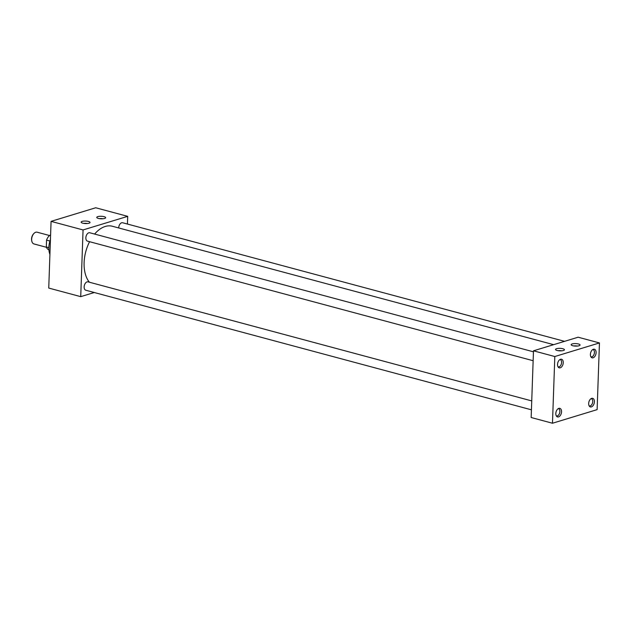 <?xml version="1.0" encoding="UTF-8"?>
<svg xmlns="http://www.w3.org/2000/svg" width="631" height="631" viewBox="0 0 631 631"><rect width="100%" height="100%" fill="white"/><g stroke="black" fill="none" stroke-linecap="round" stroke-linejoin="round"><path stroke-width="0.95" d="M556.566 348.698A4.449 1.254 2 0 0 555.556 349.606A4.449 1.254 2 0 0 558.695 350.773A4.449 1.254 2 0 0 563.396 350.528A4.449 1.254 2 0 0 564.39 349.913A4.449 1.254 2 0 0 561.771 348.517A4.449 1.254 2 0 0 556.566 348.698M572.191 343.934A4.449 1.254 2 0 0 571.181 344.849A4.449 1.254 2 0 0 574.32 346.009A4.449 1.254 2 0 0 579.013 345.764A4.449 1.254 2 0 0 580.015 345.157A4.449 1.254 2 0 0 577.397 343.761A4.449 1.254 2 0 0 572.191 343.934M97.789 216.63A4.449 1.254 2 0 0 96.78 217.537A4.449 1.254 2 0 0 99.919 218.705A4.449 1.254 2 0 0 104.62 218.46A4.449 1.254 2 0 0 105.614 217.853A4.449 1.254 2 0 0 102.995 216.449A4.449 1.254 2 0 0 97.789 216.63M82.172 221.386A4.449 1.254 2 0 0 81.162 222.301A4.449 1.254 2 0 0 84.302 223.461A4.449 1.254 2 0 0 88.995 223.216A4.449 1.254 2 0 0 89.988 222.609A4.449 1.254 2 0 0 87.37 221.213A4.449 1.254 2 0 0 82.172 221.386M558.033 366.816A3.786 2.303 105 0 0 558.183 366.863A3.786 2.303 105 0 0 561.59 362.47A3.786 2.303 105 0 0 560.139 359.552A3.786 2.303 105 0 0 559.989 359.52M563.254 362.667A4.449 2.713 105 0 0 560.659 359.244A4.449 2.713 105 0 0 557.536 364.41A4.449 2.713 105 0 0 558.467 367.392A4.449 2.713 105 0 0 561.48 367.029A4.449 2.713 105 0 0 563.254 362.667M556.313 415.916A3.786 2.303 105 0 0 556.463 415.963A3.786 2.303 105 0 0 559.871 411.57A3.786 2.303 105 0 0 558.427 408.651A3.786 2.303 105 0 0 558.269 408.62M561.535 411.767A4.449 2.713 105 0 0 558.94 408.336A4.449 2.713 105 0 0 555.824 413.51A4.449 2.713 105 0 0 556.755 416.492A4.449 2.713 105 0 0 559.768 416.121A4.449 2.713 105 0 0 561.535 411.767M590.884 356.807A3.786 2.303 105 0 0 591.034 356.854A3.786 2.303 105 0 0 594.441 352.461A3.786 2.303 105 0 0 592.998 349.542A3.786 2.303 105 0 0 592.84 349.511M596.106 352.658A4.449 2.713 105 0 0 593.511 349.235A4.449 2.713 105 0 0 590.395 354.401A4.449 2.713 105 0 0 591.326 357.383A4.449 2.713 105 0 0 594.339 357.02A4.449 2.713 105 0 0 596.106 352.658M589.173 405.907A3.786 2.303 105 0 0 589.322 405.954A3.786 2.303 105 0 0 592.73 401.561A3.786 2.303 105 0 0 591.279 398.642A3.786 2.303 105 0 0 591.129 398.611M594.394 401.758A4.449 2.713 105 0 0 591.799 398.327A4.449 2.713 105 0 0 588.676 403.501A4.449 2.713 105 0 0 589.606 406.482A4.449 2.713 105 0 0 592.619 406.112A4.449 2.713 105 0 0 594.394 401.758M531.428 409.819L85.8 290.244A4.338 2.642 -75 0 1 84.144 286.9A4.338 2.642 -75 0 1 88.056 281.86L531.736 400.914M533.14 360.719L87.52 241.145A4.338 2.642 -75 0 1 85.855 237.8A4.338 2.642 -75 0 1 89.768 232.76L533.455 351.814M118.707 227.957A4.338 2.642 -75 0 1 118.715 227.791A4.338 2.642 -75 0 1 122.619 222.751L564.571 341.339M49.92 254.435A15.649 9.528 -75 0 1 48.863 247.399A15.649 9.528 -75 0 1 50.441 239.559M89.381 282.215A31.321 19.064 -75 0 1 84.112 262.622A31.321 19.064 -75 0 1 89.586 241.705M552.48 423.235L531.16 417.517L533.487 350.812L578.13 337.206L599.45 342.933L597.123 409.637L552.48 423.235L554.815 356.531L599.45 342.933M94.287 292.524L80.729 296.649L83.055 229.944L127.699 216.346L127.43 224.044M94.626 234.062A31.321 19.064 -75 0 1 112.326 226.245L553.647 344.668M533.487 350.812L554.815 356.531M80.729 296.649L48.745 288.067L51.072 221.363L83.055 229.944M51.072 221.363L95.715 207.765L127.699 216.346M87.291 223.516A3.573 1.01 2 0 0 83.789 223.39M102.916 218.752A3.573 1.01 2 0 0 99.414 218.634M577.318 346.064A3.573 1.01 2 0 0 573.808 345.938M561.693 350.82A3.573 1.01 2 0 0 558.19 350.702M31.802 241.105L31.676 240.514A5.245 3.194 -75 0 1 31.55 238.928A5.245 3.194 -75 0 1 33.419 234.022L33.822 233.573A6.081 3.699 105 0 0 31.653 239.259A6.081 3.699 105 0 0 31.802 241.105A6.081 3.699 105 0 0 33.979 243.945L46.442 247.289M48.902 249.75L48.879 249.742A7.817 4.756 -75 0 1 46.323 246.973L46.56 240.127A7.817 4.756 -75 0 1 50.598 234.913M48.855 247.652L46.323 246.973M46.56 240.127L49.936 241.034M49.589 235.544L37.134 232.2A6.081 3.699 105 0 0 33.822 233.573"/></g></svg>

